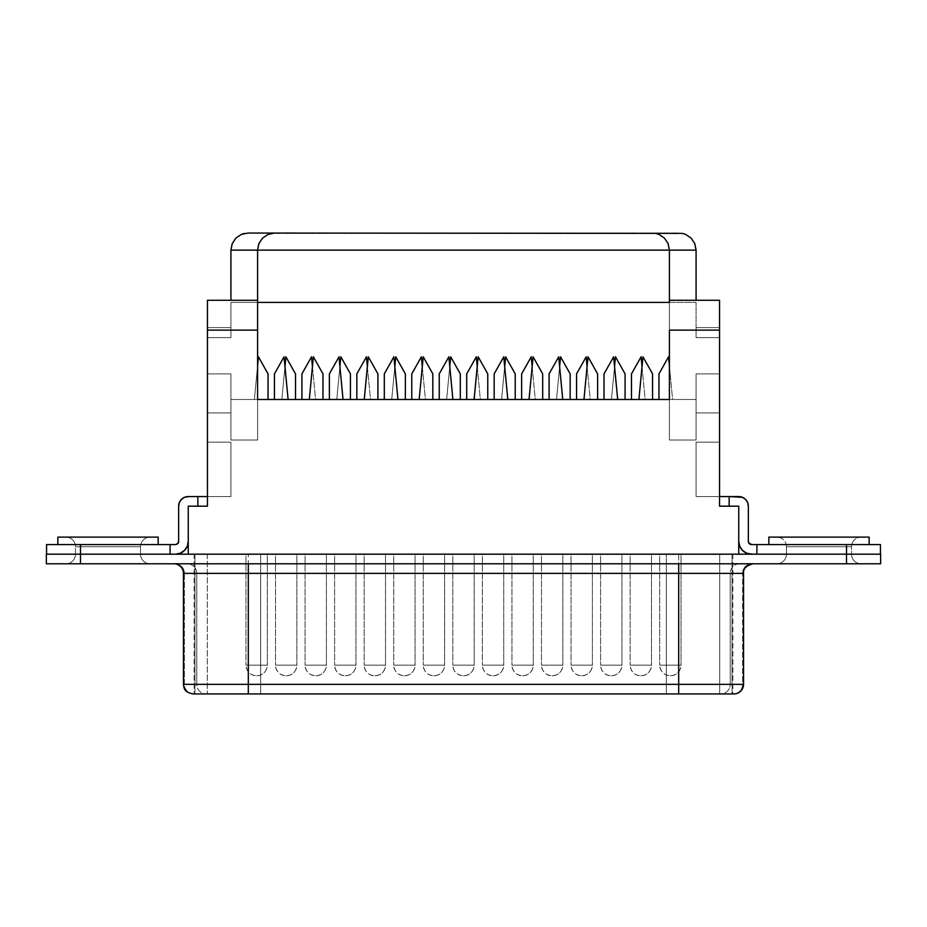 <?xml version="1.0" encoding="UTF-8"?>
<svg xmlns="http://www.w3.org/2000/svg" width="927" height="927" viewBox="0 0 927 927"><rect width="100%" height="100%" fill="white"/><g stroke="black" fill="none" stroke-linecap="round" stroke-linejoin="round"><path stroke-width="0.7" stroke-dasharray="4.63 3.48" d="M286.188 675.806C292.665 675.18 296.223 671.623 296.849 665.146L275.516 665.146C276.153 671.623 279.699 675.18 286.188 675.806A10.672 10.672 0 0 1 275.516 665.146L296.849 665.146L296.849 554.184L275.516 554.184L275.516 665.146L275.516 554.184L296.849 554.184L276.327 554.184L296.849 554.184L296.849 665.146L275.516 665.146L296.849 665.146A10.672 10.672 0 0 1 286.188 675.806M345.284 675.806C351.773 675.18 355.331 671.623 355.956 665.146L334.624 665.146C335.25 671.623 338.807 675.18 345.284 675.806A10.672 10.672 0 0 1 334.624 665.146L355.956 665.146L355.956 554.184L334.624 554.184L334.624 665.146L334.624 554.184L355.956 554.184L335.435 554.184L355.956 554.184L355.956 665.146L334.624 665.146L355.956 665.146A10.672 10.672 0 0 1 345.284 675.806M404.392 675.806C410.87 675.18 414.427 671.623 415.064 665.146L393.732 665.146C394.357 671.623 397.915 675.18 404.392 675.806A10.672 10.672 0 0 1 393.732 665.146L415.064 665.146L415.064 554.184L393.732 554.184L393.732 665.146L393.732 554.184L415.064 554.184L394.543 554.184L415.064 554.184L415.064 665.146L393.732 665.146L415.064 665.146A10.672 10.672 0 0 1 404.392 675.806M463.5 675.806C469.977 675.18 473.535 671.623 474.172 665.146L452.828 665.146C453.465 671.623 457.023 675.18 463.5 675.806A10.672 10.672 0 0 1 452.828 665.146L474.172 665.146L474.172 554.184L452.828 554.184L452.828 665.146L452.828 554.184L474.172 554.184L453.639 554.184L474.172 554.184L474.172 665.146L452.828 665.146L474.172 665.146A10.672 10.672 0 0 1 463.5 675.806M522.608 675.806C529.085 675.18 532.643 671.623 533.268 665.146L511.936 665.146C512.573 671.623 516.13 675.18 522.608 675.806A10.672 10.672 0 0 1 511.936 665.146L533.268 665.146L533.268 554.184L511.936 554.184L511.936 665.146L511.936 554.184L533.268 554.184L512.747 554.184L533.268 554.184L533.268 665.146L511.936 665.146L533.268 665.146A10.672 10.672 0 0 1 522.608 675.806M581.716 675.806C588.193 675.18 591.75 671.623 592.376 665.146L571.044 665.146C571.669 671.623 575.227 675.18 581.716 675.806A10.672 10.672 0 0 1 571.044 665.146L592.376 665.146L592.376 554.184L571.044 554.184L571.044 665.146L571.044 554.184L592.376 554.184L571.855 554.184L592.376 554.184L592.376 665.146L571.044 665.146L592.376 665.146A10.672 10.672 0 0 1 581.716 675.806M256.628 675.806C263.117 675.18 266.663 671.623 267.3 665.146L245.968 665.146C246.594 671.623 250.151 675.18 256.628 675.806A10.672 10.672 0 0 1 245.968 665.146L267.3 665.146L267.3 554.184L245.968 554.184L245.968 665.146L245.968 554.184L267.3 554.184L246.779 554.184L267.3 554.184L267.3 665.146L245.968 665.146L267.3 665.146A10.672 10.672 0 0 1 256.628 675.806M315.736 675.806C322.214 675.18 325.771 671.623 326.408 665.146L305.064 665.146C305.701 671.623 309.259 675.18 315.736 675.806A10.672 10.672 0 0 1 305.064 665.146L326.408 665.146L326.408 554.184L305.064 554.184L305.064 665.146L305.064 554.184L326.408 554.184L305.875 554.184L326.408 554.184L326.408 665.146L305.064 665.146L326.408 665.146A10.672 10.672 0 0 1 315.736 675.806M374.844 675.806C381.321 675.18 384.879 671.623 385.516 665.146L364.172 665.146C364.809 671.623 368.367 675.18 374.844 675.806A10.672 10.672 0 0 1 364.172 665.146L385.516 665.146L385.516 554.184L364.172 554.184L364.172 665.146L364.172 554.184L385.516 554.184L364.983 554.184L385.516 554.184L385.516 665.146L364.172 665.146L385.516 665.146A10.672 10.672 0 0 1 374.844 675.806M433.952 675.806C440.429 675.18 443.987 671.623 444.612 665.146L423.28 665.146C423.906 671.623 427.463 675.18 433.952 675.806A10.672 10.672 0 0 1 423.28 665.146L444.612 665.146L444.612 554.184L423.28 554.184L423.28 665.146L423.28 554.184L444.612 554.184L424.091 554.184L444.612 554.184L444.612 665.146L423.28 665.146L444.612 665.146A10.672 10.672 0 0 1 433.952 675.806M493.048 675.806C499.537 675.18 503.094 671.623 503.72 665.146L482.388 665.146C483.013 671.623 486.571 675.18 493.048 675.806A10.672 10.672 0 0 1 482.388 665.146L503.72 665.146L503.72 554.184L482.388 554.184L482.388 665.146L482.388 554.184L503.72 554.184L483.199 554.184L503.72 554.184L503.72 665.146L482.388 665.146L503.72 665.146A10.672 10.672 0 0 1 493.048 675.806M552.156 675.806C558.633 675.18 562.191 671.623 562.828 665.146L541.484 665.146C542.121 671.623 545.679 675.18 552.156 675.806A10.672 10.672 0 0 1 541.484 665.146L562.828 665.146L562.828 554.184L541.484 554.184L541.484 665.146L541.484 554.184L562.828 554.184L542.307 554.184L562.828 554.184L562.828 665.146L541.484 665.146L562.828 665.146A10.672 10.672 0 0 1 552.156 675.806M611.264 675.806C617.741 675.18 621.299 671.623 621.936 665.146L600.592 665.146C601.229 671.623 604.786 675.18 611.264 675.806A10.672 10.672 0 0 1 600.592 665.146L621.936 665.146L621.936 554.184L600.592 554.184L600.592 665.146L600.592 554.184L621.936 554.184L601.403 554.184L621.936 554.184L621.936 665.146L600.592 665.146L621.936 665.146A10.672 10.672 0 0 1 611.264 675.806M670.372 675.806C676.849 675.18 680.406 671.623 681.032 665.146L659.7 665.146C660.337 671.623 663.883 675.18 670.372 675.806A10.672 10.672 0 0 1 659.7 665.146L681.032 665.146L681.032 554.184L659.7 554.184L659.7 665.146L659.7 554.184L681.032 554.184L660.511 554.184L681.032 554.184L681.032 665.146L659.7 665.146L681.032 665.146A10.672 10.672 0 0 1 670.372 675.806M640.812 675.806C647.301 675.18 650.847 671.623 651.484 665.146L630.151 665.146C630.777 671.623 634.335 675.18 640.812 675.806A10.672 10.672 0 0 1 630.151 665.146L651.484 665.146L651.484 554.184L630.151 554.184L630.151 665.146L630.151 554.184L651.484 554.184L630.963 554.184L651.484 554.184L651.484 665.146L630.151 665.146L651.484 665.146A10.672 10.672 0 0 1 640.812 675.806M786.444 554.184L851.519 554.184A9.606 9.606 0 0 0 861.125 563.79L776.838 563.79A9.606 9.606 0 0 0 786.444 554.184L786.444 546.721A9.606 9.606 0 0 0 776.838 537.115L861.125 537.115A9.606 9.606 0 0 0 851.519 546.721L786.444 546.721L851.519 546.721L851.519 554.184L786.444 554.184L851.519 554.184L851.519 546.721L786.444 546.721L786.444 554.184A9.606 9.606 0 0 1 776.838 563.79L861.125 563.79A9.606 9.606 0 0 1 851.519 554.184L786.444 554.184M65.875 537.115L150.162 537.115A9.606 9.606 0 0 0 140.556 546.721L75.481 546.721A9.606 9.606 0 0 0 65.875 537.115L158.158 537.115L65.875 537.115A9.606 9.606 0 0 1 75.481 546.721L140.556 546.721L140.556 554.184A9.606 9.606 0 0 0 150.162 563.79L65.875 563.79A9.606 9.606 0 0 0 75.481 554.184L140.556 554.184L75.481 554.184L75.481 546.721L75.481 554.184L140.556 554.184L140.556 546.721L75.481 546.721L140.556 546.721A9.606 9.606 0 0 1 150.162 537.115L65.875 537.115M57.868 544.578L158.158 544.578L57.868 544.578M768.842 544.578L869.132 544.578L768.842 544.578M193.094 693.941L193.882 693.941A9.606 9.455 90 0 1 184.427 684.346L184.427 573.384A9.606 9.455 -90 0 0 174.971 563.79A9.606 9.455 90 0 1 184.427 573.384L196.767 573.384A9.606 9.455 -90 0 0 187.312 563.79A9.606 9.455 90 0 1 196.767 573.384L260.649 573.384L260.649 684.346L666.351 684.346L666.351 573.384L260.649 573.384L260.649 684.346L196.767 684.346L196.767 573.384L183.442 573.384L184.427 573.384L184.427 684.346L196.767 684.346L196.767 573.384L260.649 573.384L260.649 563.79L173.847 563.79L753.153 563.79M193.882 693.941A9.606 9.455 -90 0 1 184.427 684.346L196.767 684.346A9.606 9.455 -90 0 0 206.223 693.941A9.606 9.455 90 0 1 196.767 684.346L260.649 684.346L260.649 693.941L666.351 693.941L666.351 554.184L260.649 554.184L260.649 693.941L207.277 693.941L207.277 554.184L194.937 554.184L194.937 693.941L194.114 693.941L194.114 554.184L194.937 554.184L194.937 693.941L207.277 693.941L207.277 554.184L732.84 554.184L194.114 554.184L260.649 554.184L260.649 693.941L194.114 693.941L248.309 693.941L248.309 554.184L194.114 554.184L194.114 693.941L732.84 693.941L193.882 693.941L733.118 693.941A9.606 9.455 90 0 0 742.573 684.346L743.558 684.346L742.573 684.346L742.573 573.384L743.558 573.384M170.105 544.578L46.559 544.578L80.487 544.578L80.487 554.184L46.35 554.184L846.513 554.184L80.487 554.184L80.487 563.79L46.35 563.79L46.35 554.184L46.35 563.79L80.487 563.79L80.487 554.184L175.446 554.184L170.105 554.184L170.105 544.578L170.105 554.184L46.559 554.184L46.559 544.578L46.559 554.184L80.487 554.184L80.487 544.578L170.105 544.578L170.105 554.184L170.105 544.578L175.446 544.578L170.105 544.578L170.105 554.184L170.105 544.578M742.434 497.301L745.54 499.386L747.625 502.504L748.356 506.177L748.356 541.38L748.356 506.177A9.606 9.606 0 0 0 738.749 496.571L729.155 496.571L729.155 506.177L719.549 506.177L719.549 496.571L729.155 496.571L696.084 496.571L729.155 496.571L696.084 496.571L719.549 496.571L719.549 442.167L719.549 506.177L719.549 442.167L719.549 506.177L719.549 496.571L696.084 496.571L696.084 442.167L719.549 442.167L719.549 496.571L719.549 442.167L696.084 442.167L696.084 496.571L696.084 442.167L696.084 496.571L719.549 496.571L696.084 496.571L696.084 442.167L719.549 442.167L719.549 496.571L719.549 442.167L696.084 442.167L696.084 496.571L696.084 442.167L696.084 496.571L719.549 496.571L719.549 506.177L729.155 506.177L729.155 496.571L729.155 506.177L738.749 506.177L738.749 554.184L188.251 554.184L738.749 554.184L188.251 554.184L738.749 554.184L738.749 506.177L719.549 506.177L729.155 506.177L729.155 496.571L729.155 506.177L729.155 496.571L729.155 506.177L738.749 506.177L719.549 506.177L738.749 506.177L738.749 541.38A12.804 12.804 0 0 0 751.554 554.184L756.895 554.184L756.895 544.578L756.895 554.184L756.895 544.578L846.513 544.578L846.513 554.184L756.895 554.184L880.441 554.184L846.513 554.184L846.513 563.79L880.65 563.79L846.513 563.79L846.513 554.184L853.13 554.184L751.554 554.184L756.895 554.184L756.895 544.578L756.895 554.184L880.65 554.184L880.65 563.79L880.65 554.184L846.513 554.184L846.513 544.578L880.441 544.578L751.554 544.578L748.599 542.608M664.404 238.054L658.865 234.357L664.404 238.054L658.865 234.357L664.404 238.054L668.112 243.592L664.404 238.054L668.112 243.592L664.404 238.054L668.112 243.592L669.41 250.128L668.112 243.592L669.41 250.128L668.112 243.592L669.41 250.128L669.41 302.399L669.41 250.128L696.084 250.128L694.775 243.592L696.084 250.128L257.59 250.128L257.59 300.267L207.451 300.267L257.59 300.267L230.916 300.267L257.59 300.267L257.59 250.128L257.59 399.491L257.59 302.399L230.916 302.399L230.916 337.613L207.451 337.613L207.451 373.882L230.916 373.882L230.916 399.491L257.59 399.491L230.916 399.491L230.916 440.024L257.59 440.024L230.916 440.024L257.59 440.024L257.59 399.491L257.59 440.024L230.916 440.024L230.916 399.491L257.59 399.491L230.916 399.491L230.916 373.882L207.451 373.882L207.451 337.613L230.916 337.613L230.916 302.399L257.59 302.399L257.59 399.491L257.59 302.399L257.59 399.491L230.916 399.491L257.59 399.491L230.916 399.491L257.59 399.491L257.59 440.024L257.59 399.491L669.41 399.491L669.41 250.128L669.41 300.267L696.084 300.267L696.084 250.128L696.084 300.267L669.41 300.267L669.41 250.128L669.41 399.491L696.084 399.491L696.084 373.882L719.549 373.882L719.549 337.613L696.084 337.613L696.084 302.399L669.41 302.399L669.41 440.024L696.084 440.024L669.41 440.024L696.084 440.024L696.084 399.491L669.41 399.491L696.084 399.491L696.084 440.024L669.41 440.024L669.41 300.267L719.549 300.267L719.549 330.139L669.41 330.139L669.41 302.399L696.084 302.399L696.084 337.613L719.549 337.613L719.549 373.882L696.084 373.882L696.084 399.491L669.41 399.491L696.084 399.491L669.41 399.491L696.084 399.491L669.41 399.491L669.41 300.267L719.549 300.267L719.549 506.177L719.549 496.571L719.549 506.177L729.155 506.177L729.155 496.571L729.155 506.177L719.549 506.177L719.549 330.139L669.41 330.139L669.41 440.024L669.41 399.491L257.59 399.491L257.59 330.139L207.451 330.139L207.451 506.177L207.451 442.167L230.916 442.167L230.916 496.571L207.451 496.571L230.916 496.571L230.916 442.167L230.916 496.571L230.916 442.167L207.451 442.167L207.451 496.571L207.451 442.167L230.916 442.167L230.916 496.571L207.451 496.571L230.916 496.571L230.916 442.167L230.916 496.571L230.916 442.167L207.451 442.167L207.451 496.571L197.845 496.571L197.845 506.177L207.451 506.177L197.845 506.177L207.451 506.177L197.845 506.177L197.845 496.571L197.845 506.177L188.251 506.177L197.845 506.177L197.845 496.571L197.845 506.177L188.251 506.177L207.451 506.177L188.251 506.177L188.251 541.38A12.804 12.804 0 0 1 175.446 554.184L170.105 554.184L175.446 554.184M666.351 573.384L730.233 573.384L730.233 684.346L666.351 684.346L666.351 563.79L260.649 563.79L260.649 573.384L730.233 573.384L730.233 684.346L742.573 684.346L742.573 573.384L730.233 573.384A9.606 9.455 -90 0 1 739.688 563.79L666.351 563.79L666.351 573.384M719.723 554.184L719.723 693.941L666.351 693.941L666.351 554.184L719.723 554.184L719.723 693.941L732.063 693.941L732.063 554.184L719.723 554.184M678.691 554.184L678.691 693.941L732.886 693.941L732.063 693.941L732.063 554.184L678.691 554.184L678.691 693.941L248.309 693.941L248.309 554.184L678.691 554.184M846.513 563.79L80.487 563.79L846.513 563.79M65.875 563.79L150.162 563.79A9.606 9.606 0 0 1 140.556 554.184L75.481 554.184A9.606 9.606 0 0 1 65.875 563.79M666.351 693.941L260.649 693.941L260.649 684.346L666.351 684.346L666.351 693.941L666.351 684.346L730.233 684.346A9.606 9.455 -90 0 1 720.777 693.941L666.351 693.941M733.118 693.941L720.777 693.941A9.606 9.455 90 0 0 730.233 684.346L742.573 684.346A9.606 9.455 -90 0 1 733.118 693.941M739.688 563.79A9.606 9.455 90 0 0 730.233 573.384L742.573 573.384A9.606 9.455 -90 0 1 752.029 563.79L739.688 563.79M752.029 563.79A9.606 9.455 90 0 0 742.573 573.384M652.55 399.491L638.9 399.491L652.55 399.491L652.55 373.882L652.55 399.491L638.9 399.491L642.956 356.814L652.55 373.882L642.956 356.814L638.9 399.491L652.55 399.491M672.608 399.491L658.958 399.491L672.608 399.491L668.552 356.814L672.608 399.491L658.958 399.491L658.958 373.882L668.552 356.814L658.958 373.882L658.958 399.491L672.608 399.491M625.088 399.491L611.426 399.491L625.088 399.491L625.088 373.882L625.088 399.491L611.426 399.491L615.482 356.814L625.088 373.882L615.482 356.814L611.426 399.491L625.088 399.491M645.146 399.491L631.484 399.491L645.146 399.491L641.09 356.814L645.146 399.491L631.484 399.491L631.484 373.882L641.09 356.814L631.484 373.882L631.484 399.491L645.146 399.491M597.625 399.491L583.964 399.491L597.625 399.491L597.625 373.882L597.625 399.491L583.964 399.491L588.019 356.814L597.625 373.882L588.019 356.814L583.964 399.491L597.625 399.491M617.683 399.491L604.022 399.491L617.683 399.491L613.628 356.814L617.683 399.491L604.022 399.491L604.022 373.882L613.628 356.814L604.022 373.882L604.022 399.491L617.683 399.491M570.163 399.491L556.501 399.491L570.163 399.491L570.163 373.882L570.163 399.491L556.501 399.491L560.557 356.814L570.163 373.882L560.557 356.814L556.501 399.491L570.163 399.491M590.221 399.491L576.559 399.491L590.221 399.491L586.165 356.814L590.221 399.491L576.559 399.491L576.559 373.882L586.165 356.814L576.559 373.882L576.559 399.491L590.221 399.491M542.689 399.491L529.039 399.491L542.689 399.491L542.689 373.882L542.689 399.491L529.039 399.491L533.095 356.814L542.689 373.882L533.095 356.814L529.039 399.491L542.689 399.491M562.747 399.491L549.097 399.491L562.747 399.491L558.691 356.814L562.747 399.491L549.097 399.491L549.097 373.882L558.691 356.814L549.097 373.882L549.097 399.491L562.747 399.491M515.227 399.491L501.577 399.491L515.227 399.491L515.227 373.882L515.227 399.491L501.577 399.491L505.632 356.814L515.227 373.882L505.632 356.814L501.577 399.491L515.227 399.491M535.285 399.491L521.634 399.491L535.285 399.491L531.229 356.814L535.285 399.491L521.634 399.491L521.634 373.882L531.229 356.814L521.634 373.882L521.634 399.491L535.285 399.491M487.764 399.491L474.103 399.491L487.764 399.491L487.764 373.882L487.764 399.491L474.103 399.491L478.158 356.814L487.764 373.882L478.158 356.814L474.103 399.491L487.764 399.491M507.822 399.491L494.161 399.491L507.822 399.491L503.767 356.814L507.822 399.491L494.161 399.491L494.161 373.882L503.767 356.814L494.161 373.882L494.161 399.491L507.822 399.491M460.302 399.491L446.64 399.491L460.302 399.491L460.302 373.882L460.302 399.491L446.64 399.491L450.696 356.814L460.302 373.882L450.696 356.814L446.64 399.491L460.302 399.491M480.36 399.491L466.698 399.491L480.36 399.491L476.304 356.814L480.36 399.491L466.698 399.491L466.698 373.882L476.304 356.814L466.698 373.882L466.698 399.491L480.36 399.491M432.839 399.491L419.178 399.491L432.839 399.491L432.839 373.882L432.839 399.491L419.178 399.491L423.233 356.814L432.839 373.882L423.233 356.814L419.178 399.491L432.839 399.491M452.897 399.491L439.236 399.491L452.897 399.491L448.842 356.814L452.897 399.491L439.236 399.491L439.236 373.882L448.842 356.814L439.236 373.882L439.236 399.491L452.897 399.491M405.366 399.491L391.715 399.491L405.366 399.491L405.366 373.882L405.366 399.491L391.715 399.491L395.771 356.814L405.366 373.882L395.771 356.814L391.715 399.491L405.366 399.491M425.423 399.491L411.773 399.491L425.423 399.491L421.368 356.814L425.423 399.491L411.773 399.491L411.773 373.882L421.368 356.814L411.773 373.882L411.773 399.491L425.423 399.491M377.903 399.491L364.253 399.491L377.903 399.491L377.903 373.882L377.903 399.491L364.253 399.491L368.309 356.814L377.903 373.882L368.309 356.814L364.253 399.491L377.903 399.491M397.961 399.491L384.311 399.491L397.961 399.491L393.905 356.814L397.961 399.491L384.311 399.491L384.311 373.882L393.905 356.814L384.311 373.882L384.311 399.491L397.961 399.491M350.441 399.491L336.779 399.491L350.441 399.491L350.441 373.882L350.441 399.491L336.779 399.491L340.835 356.814L350.441 373.882L340.835 356.814L336.779 399.491L350.441 399.491M370.499 399.491L356.837 399.491L370.499 399.491L366.443 356.814L370.499 399.491L356.837 399.491L356.837 373.882L366.443 356.814L356.837 373.882L356.837 399.491L370.499 399.491M322.978 399.491L309.317 399.491L322.978 399.491L322.978 373.882L322.978 399.491L309.317 399.491L313.372 356.814L322.978 373.882L313.372 356.814L309.317 399.491L322.978 399.491M343.036 399.491L329.375 399.491L343.036 399.491L338.981 356.814L343.036 399.491L329.375 399.491L329.375 373.882L338.981 356.814L329.375 373.882L329.375 399.491L343.036 399.491M295.516 399.491L281.854 399.491L295.516 399.491L295.516 373.882L295.516 399.491L281.854 399.491L285.91 356.814L295.516 373.882L285.91 356.814L281.854 399.491L295.516 399.491M315.574 399.491L301.912 399.491L315.574 399.491L311.518 356.814L315.574 399.491L301.912 399.491L301.912 373.882L311.518 356.814L301.912 373.882L301.912 399.491L315.574 399.491M268.042 399.491L254.392 399.491L268.042 399.491L268.042 373.882L268.042 399.491L254.392 399.491L258.448 356.814L268.042 373.882L258.448 356.814L254.392 399.491L268.042 399.491M288.1 399.491L274.45 399.491L288.1 399.491L284.044 356.814L288.1 399.491L274.45 399.491L274.45 373.882L284.044 356.814L274.45 373.882L274.45 399.491L288.1 399.491M696.084 337.613L696.084 302.399L696.084 337.613L719.549 337.613L719.549 327.579L719.549 373.882L719.549 337.613L696.084 337.613L719.549 337.613L696.084 337.613L719.549 337.613L719.549 327.579L696.084 327.579L696.084 337.613L696.084 327.579L719.549 327.579L696.084 327.579L719.549 327.579L719.549 337.613L696.084 337.613M696.084 373.882L696.084 440.024L696.084 373.882L719.549 373.882L719.549 412.932L719.549 373.882L696.084 373.882L719.549 373.882L719.549 412.932L696.084 412.932L696.084 373.882L696.084 412.932L719.549 412.932L696.084 412.932L719.549 412.932L719.549 373.882L696.084 373.882M696.084 442.167L719.549 442.167L696.084 442.167M669.41 250.128L257.59 250.128L257.59 302.399L669.41 302.399L230.916 302.399L230.916 337.613L230.916 302.399L257.59 302.399L257.59 300.8L257.59 330.139L207.451 330.139L207.451 300.267L207.451 506.177L207.451 442.167L230.916 442.167L207.451 442.167L230.916 442.167L207.451 442.167L207.451 506.177L207.451 442.167L207.451 506.177L188.251 506.177L188.251 541.38M207.451 337.613L207.451 412.932L207.451 327.579L207.451 337.613L230.916 337.613L207.451 337.613L230.916 337.613L230.916 327.579L207.451 327.579L207.451 337.613L207.451 327.579L230.916 327.579L207.451 327.579L230.916 327.579L230.916 337.613L207.451 337.613M230.916 373.882L230.916 440.024L230.916 373.882L207.451 373.882L230.916 373.882L230.916 412.932L207.451 412.932L207.451 373.882L230.916 373.882L207.451 373.882L207.451 412.932L230.916 412.932L207.451 412.932L230.916 412.932L230.916 373.882L207.451 373.882L230.916 373.882M257.59 365.783L254.392 399.491L257.59 365.783M284.983 366.594L281.854 399.491L284.983 366.594M339.908 366.594L336.779 399.491L339.908 366.594M394.844 366.594L391.715 399.491L394.844 366.594M449.769 366.594L446.64 399.491L449.769 366.594M504.694 366.594L501.577 399.491L504.694 366.594M559.63 366.594L556.501 399.491L559.63 366.594M614.555 366.594L611.426 399.491L614.555 366.594M880.441 544.578L880.441 554.184L880.441 544.578M197.845 496.571L230.916 496.571L197.845 496.571L207.451 496.571L207.451 506.177L207.451 496.571L197.845 496.571L197.845 506.177L207.451 506.177L197.845 506.177L197.845 496.571L197.845 506.177L207.451 506.177L207.451 496.571L197.845 496.571L197.845 506.177L197.845 496.571L188.251 496.571A9.606 9.606 0 0 0 178.644 506.177L179.375 502.504L181.46 499.386L184.566 497.301L197.845 496.571M178.644 541.38L178.644 506.177L178.644 541.38A3.198 3.198 0 0 1 175.446 544.578L178.401 542.608M187.266 546.281L184.496 550.429L180.336 553.21M748.356 541.38A3.198 3.198 0 0 0 751.554 544.578L756.895 544.578L756.895 554.184L746.664 553.21L742.504 550.429L739.734 546.281M738.749 541.38L738.749 506.177L729.155 506.177L729.155 496.571L719.549 496.571L738.749 496.571M869.132 537.115L768.842 537.115L869.132 537.115M776.838 537.115L861.125 537.115L776.838 537.115A9.606 9.606 0 0 1 786.444 546.721L851.519 546.721A9.606 9.606 0 0 1 861.125 537.115L776.838 537.115M257.59 300.267L230.916 300.267L257.59 300.267M257.59 250.128L258.888 243.592L262.596 238.054L258.888 243.592L257.59 250.128L258.888 243.592L257.59 250.128L230.916 250.128L230.916 300.267L230.916 250.128L232.225 243.592L230.916 250.128L257.59 250.128L258.888 243.592L262.596 238.054L268.135 234.357L271.333 233.384L679.004 233.059L274.346 233.059M247.891 233.059L274.659 233.059L268.135 234.357L271.333 233.384L268.135 234.357L262.584 238.054M669.41 302.399L696.084 302.399L669.41 302.399M685.551 234.357L682.342 233.384M691.078 238.054L694.775 243.592M247.671 233.059L274.566 233.059M732.886 554.184L732.886 693.941"/><path stroke-width="1.39" d="M158.158 544.578L158.158 537.115L57.868 537.115L57.868 544.578L57.868 537.115L158.158 537.115L158.158 544.578M869.132 544.578L869.132 537.115L768.842 537.115L768.842 544.578L768.842 537.115L869.132 537.115L869.132 544.578M183.442 684.346C183.963 687.382 183.442 692.052 193.048 693.941L248.309 693.941L248.309 684.346L183.442 684.346L248.309 684.346L248.309 573.384L678.691 573.384L678.691 563.79L678.691 573.384L743.547 573.384L678.691 573.384L678.691 684.346L248.309 684.346L248.309 563.79L248.309 573.384L183.442 573.384A9.606 9.606 0 0 0 173.847 563.79A9.606 9.606 0 0 1 183.442 573.384L183.442 684.346L183.442 573.384L678.691 573.384L678.691 684.346L743.558 684.346A9.606 9.606 0 0 1 733.952 693.941L193.094 693.941M46.559 544.578L175.446 544.578L177.706 543.651L178.644 541.38A3.198 3.198 0 0 1 175.446 544.578L170.105 544.578L170.105 554.184L170.105 544.578L46.559 544.578L46.559 554.184L46.559 544.578M756.895 544.578L880.441 544.578L846.513 544.578L846.513 554.184L880.65 554.184L80.487 554.184L846.513 554.184L846.513 563.79L880.65 563.79L880.65 554.184L880.65 563.79L846.513 563.79L846.513 544.578L756.895 544.578L756.895 554.184L756.895 544.578L751.554 544.578L756.895 544.578M207.451 506.177L188.251 506.177L188.251 554.184L188.251 506.177L207.451 506.177L207.451 330.139L257.59 330.139L257.59 399.491L669.41 399.491L669.41 330.139L719.549 330.139L719.549 506.177L738.749 506.177L719.549 506.177L719.549 300.267L669.41 300.267L719.549 300.267L719.549 330.139L669.41 330.139L669.41 399.491L257.59 399.491L257.59 250.128L257.59 330.139L207.451 330.139L207.451 300.267L207.451 506.177M197.845 506.177L197.845 496.571L188.251 496.571L197.845 496.571L197.845 506.177M729.155 496.571L729.155 506.177L729.155 496.571L719.549 496.571L738.749 496.571A9.606 9.606 0 0 1 748.356 506.177L747.625 502.504L745.54 499.386L742.434 497.301L729.155 496.571M46.35 554.184L80.487 554.184L46.35 554.184L46.35 563.79L846.513 563.79L80.487 563.79L80.487 554.184L80.487 563.79L46.35 563.79L46.35 554.184M678.691 684.346L248.309 684.346L248.309 693.941L678.691 693.941L678.691 684.346L678.691 693.941L733.952 693.941A9.606 9.606 0 0 0 743.558 684.346L678.691 684.346M738.749 506.177L738.749 554.184L738.749 506.177M669.41 302.399L669.41 250.128L696.084 250.128L696.084 300.267L696.084 250.128L694.775 243.592L696.084 250.128L669.41 250.128L669.41 302.399L257.59 302.399L669.41 302.399M257.59 300.267L207.451 300.267L257.59 300.267M288.1 399.491L284.044 356.814L274.45 373.882L274.45 399.491L274.45 373.882L284.044 356.814L288.1 399.491M268.042 399.491L268.042 373.882L258.448 356.814L257.59 365.783L258.448 356.814L268.042 373.882L268.042 399.491M312.445 366.594L311.518 356.814L301.912 373.882L301.912 399.491L301.912 373.882L311.518 356.814L312.445 366.594M295.516 399.491L295.516 373.882L285.91 356.814L284.983 366.594L285.91 356.814L295.516 373.882L295.516 399.491M343.036 399.491L338.981 356.814L329.375 373.882L329.375 399.491L329.375 373.882L338.981 356.814L343.036 399.491M322.978 399.491L322.978 373.882L313.372 356.814L309.317 399.491L313.372 356.814L322.978 373.882L322.978 399.491M367.37 366.594L366.443 356.814L356.837 373.882L356.837 399.491L356.837 373.882L366.443 356.814L367.37 366.594M350.441 399.491L350.441 373.882L340.835 356.814L339.908 366.594L340.835 356.814L350.441 373.882L350.441 399.491M397.961 399.491L393.905 356.814L384.311 373.882L384.311 399.491L384.311 373.882L393.905 356.814L397.961 399.491M377.903 399.491L377.903 373.882L368.309 356.814L364.253 399.491L368.309 356.814L377.903 373.882L377.903 399.491M422.306 366.594L421.368 356.814L411.773 373.882L411.773 399.491L411.773 373.882L421.368 356.814L422.306 366.594M405.366 399.491L405.366 373.882L395.771 356.814L394.844 366.594L395.771 356.814L405.366 373.882L405.366 399.491M452.897 399.491L448.842 356.814L439.236 373.882L439.236 399.491L439.236 373.882L448.842 356.814L452.897 399.491M432.839 399.491L432.839 373.882L423.233 356.814L419.178 399.491L423.233 356.814L432.839 373.882L432.839 399.491M477.231 366.594L476.304 356.814L466.698 373.882L466.698 399.491L466.698 373.882L476.304 356.814L477.231 366.594M460.302 399.491L460.302 373.882L450.696 356.814L449.769 366.594L450.696 356.814L460.302 373.882L460.302 399.491M507.822 399.491L503.767 356.814L494.161 373.882L494.161 399.491L494.161 373.882L503.767 356.814L507.822 399.491M487.764 399.491L487.764 373.882L478.158 356.814L474.103 399.491L478.158 356.814L487.764 373.882L487.764 399.491M532.156 366.594L531.229 356.814L521.634 373.882L521.634 399.491L521.634 373.882L531.229 356.814L532.156 366.594M515.227 399.491L515.227 373.882L505.632 356.814L504.694 366.594L505.632 356.814L515.227 373.882L515.227 399.491M562.747 399.491L558.691 356.814L549.097 373.882L549.097 399.491L549.097 373.882L558.691 356.814L562.747 399.491M542.689 399.491L542.689 373.882L533.095 356.814L529.039 399.491L533.095 356.814L542.689 373.882L542.689 399.491M587.092 366.594L586.165 356.814L576.559 373.882L576.559 399.491L576.559 373.882L586.165 356.814L587.092 366.594M570.163 399.491L570.163 373.882L560.557 356.814L559.63 366.594L560.557 356.814L570.163 373.882L570.163 399.491M617.683 399.491L613.628 356.814L604.022 373.882L604.022 399.491L604.022 373.882L613.628 356.814L617.683 399.491M597.625 399.491L597.625 373.882L588.019 356.814L583.964 399.491L588.019 356.814L597.625 373.882L597.625 399.491M642.017 366.594L641.09 356.814L631.484 373.882L631.484 399.491L631.484 373.882L641.09 356.814L642.017 366.594M625.088 399.491L625.088 373.882L615.482 356.814L614.555 366.594L615.482 356.814L625.088 373.882L625.088 399.491M669.41 365.783L668.552 356.814L658.958 373.882L658.958 399.491L658.958 373.882L668.552 356.814L669.41 365.783M652.55 399.491L652.55 373.882L642.956 356.814L638.9 399.491L642.956 356.814L652.55 373.882L652.55 399.491M880.441 554.184L880.441 544.578L880.441 554.184M80.487 554.184L80.487 544.578L80.487 554.184M188.251 541.38L187.266 546.281L188.251 541.38A12.804 12.804 0 0 1 175.446 554.184L180.336 553.21L175.446 554.184M207.451 496.571L197.845 496.571L207.451 496.571M178.644 506.177A9.606 9.606 0 0 1 188.251 496.571L184.566 497.301L181.46 499.386L179.375 502.504L178.644 506.177L178.644 541.38L178.644 506.177M187.266 546.281L184.496 550.429L180.336 553.21M178.401 542.608L178.644 541.38M751.554 554.184A12.804 12.804 0 0 1 738.749 541.38L739.734 546.281L742.504 550.429L746.664 553.21L751.554 554.184M748.599 542.608L751.554 544.578A3.198 3.198 0 0 1 748.356 541.38L748.356 506.177L748.356 541.38M742.434 497.301L738.749 496.571M738.749 541.38L739.734 546.281M669.41 250.128L257.59 250.128L258.888 243.592L262.596 238.054L258.888 243.592L262.596 238.054L268.135 234.357L262.596 238.054L268.135 234.357L271.333 233.384L268.135 234.357L274.659 233.059L682.342 233.384L274.659 233.059L268.135 234.357L262.596 238.054L258.888 243.592L257.59 250.128L230.916 250.128L232.225 243.592L235.921 238.054L232.225 243.592L230.916 250.128L230.916 300.267L230.916 250.128L669.41 250.128L668.112 243.592L669.41 250.128L668.112 243.592L664.404 238.054L668.112 243.592L664.404 238.054L658.865 234.357L655.667 233.384L658.865 234.357L664.404 238.054M274.659 233.059L247.996 233.059L241.46 234.357L247.996 233.059L274.659 233.059M682.342 233.384L685.54 234.357L682.342 233.384L685.54 234.357L691.078 238.054L685.54 234.357L691.078 238.054L694.775 243.592M691.078 238.054L685.54 234.357M655.667 233.384L658.865 234.357L655.667 233.384M235.921 238.054L241.46 234.357L235.921 238.054L241.46 234.357L244.658 233.384L241.46 234.357L235.921 238.054L232.225 243.592L235.921 238.054M262.596 238.054L258.888 243.592L257.59 250.128M753.153 563.79C746.235 565.528 743.037 568.726 743.558 573.384L743.558 684.346"/></g></svg>
